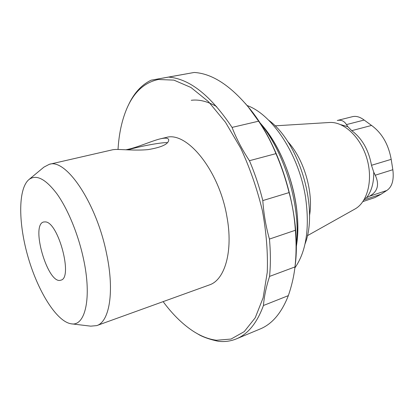 <?xml version="1.0" encoding="UTF-8"?>
<svg xmlns="http://www.w3.org/2000/svg" width="414" height="414" viewBox="0 0 414 414"><rect width="100%" height="100%" fill="white"/><g stroke="black" fill="none" stroke-linecap="round" stroke-linejoin="round"><path stroke-width="0.62" d="M71.643 323.851L90.702 326.154L96.736 325.611L209.339 284.941C224.828 280.066 233.377 251.236 226.913 216.682C219.172 170.242 186.642 130.752 165.967 137.531L160.596 138.768C151.726 140.822 137.075 147.762 125.908 149.77M96.736 325.611C109.451 321.844 114.662 291.647 106.605 253.818C96.565 202.984 65.981 158.153 49.282 164.322L43.915 167.127L29.14 179.391M49.282 164.322L112.996 149.692L115.299 149.475C121.121 149.231 135.471 150.831 148.108 149.609C161.683 147.327 168.565 144.082 168.752 139.875C168.343 138.043 165.626 137.676 160.596 138.768M45.436 221.899C58.483 222.251 73.231 278.348 60.837 280.159C47.998 285.282 30.15 224.616 43.718 221.971L45.436 221.899M83.452 258.693C78.23 234.231 67.844 209.065 56.93 193.835C45.369 178.636 35.94 173.952 28.654 179.795C17.823 189.555 18.423 224.476 28.364 258.098C38.217 291.751 56.625 321.435 71.017 323.774C85.17 326.925 92.105 298.127 83.452 258.693M163.132 301.63C172.26 313.983 182.025 323.67 192.417 330.688C200.454 336.039 208.459 339.226 216.434 340.251L231.028 339.061L244.229 331.64L255.21 317.807L263.128 297.78L267.258 272.319C267.982 253.021 266.373 232.513 262.429 210.783C257.156 188.981 249.968 168.213 240.87 148.481L225.485 122.296L208.449 101.632L190.911 87.452L173.916 80.125L158.35 79.493C144.429 82.479 133.97 92.058 126.969 108.235C121.928 120.013 118.947 133.758 118.026 149.47M352.65 116.634C356.231 115.832 360.071 116.971 364.165 120.05L371.555 125.442C381.925 133.008 388.472 144.31 391.189 159.349L392.839 169.714C394.107 180.074 392.074 187.009 386.738 190.512L381.097 194.197L375.017 197.535L362.907 201.582M364.698 198.653L369.366 196.267C377.656 191.765 379.622 184.747 375.26 175.215L373.733 172.152L371.493 165.3C368.672 149.982 362.09 138.431 351.75 130.658L347.874 126.715L346.451 124.593C344.246 121.012 341.188 119.641 337.275 120.49M307.333 235.721L355.005 208.998C367.56 202.115 373.231 179.883 366.882 158.505C360.641 137.096 343.837 121.478 329.554 122.487L275.005 125.84M309.475 215.87C313.75 192.22 303.959 158.935 287.559 141.365M305.04 243.913C318.878 208.62 299.384 142.369 268.639 120.195M194.932 332.287L199.905 335.205C204.625 337.617 210.71 339.64 218.157 341.26C224.486 342.036 230.541 341.25 236.322 338.895L260.106 329.006C272.127 324.084 281.541 312.958 288.351 295.632C291.704 285.857 293.914 276.288 294.975 266.932L295.053 266.223C296.295 255.034 296.398 243.049 295.358 230.267C294.53 217.412 292.439 204.852 289.081 192.588C285.722 179.127 281.344 166.143 275.947 153.646C271.361 142.375 265.586 131.559 258.61 121.193L248.162 106.848C229.692 84.968 211.704 73.506 194.202 72.46L151.094 80.192C141.36 84.932 133.738 93.378 128.221 105.529M294.509 270.565L295.254 264.872C301.521 215.885 280.858 145.661 249.062 107.873L245.279 103.407M289.081 192.588L262.807 200.583C259.34 186.812 254.879 173.518 249.435 160.704C242.237 149.79 236.441 138.69 232.052 127.408C210.716 95.52 189.56 78.753 168.586 77.097L151.094 80.192M275.947 153.646L249.435 160.704M236.322 338.895C247.976 334.129 257.022 322.998 263.449 305.501C264.168 296.553 266.202 286.855 269.55 276.412C270.689 264.841 270.652 252.4 269.442 239.075C265.943 226.779 263.728 213.95 262.807 200.583M258.61 121.193L232.052 127.408M194.202 72.46L168.586 77.097M288.351 295.632L263.449 305.501M295.358 230.267L269.442 239.075M294.975 266.932L269.55 276.412M296.258 246.811C301.273 207.569 285.158 152.787 259.687 122.513M247.06 105.508C272.189 114.3 299.022 154.712 305.532 197.302C309.853 227.969 306.298 251.515 294.856 267.946M167.504 142.633C161.641 142.287 141.712 145.93 127.76 149.852M346.451 124.593L364.165 120.05M369.366 196.267L386.738 190.512M375.26 175.215L392.839 169.714M347.874 126.715L340.753 124.671M351.75 130.658L371.555 125.442M371.493 165.3L391.189 159.349M366.669 197.561C371.56 191.164 373.92 182.698 373.733 172.152M363.994 199.9L381.097 194.197M216.657 106.615C207.621 101.404 199.16 99.293 191.258 100.286M296.253 247.287L296.993 241.988C301.749 205.328 286.767 154.412 262.916 126.166L259.428 122.12M337.275 120.479L352.65 116.629M249.062 107.873L248.162 106.848M295.254 264.872L295.053 266.223M296.258 246.873L296.993 241.988C298.189 231.354 298.039 220.005 296.538 207.937C292.677 177.885 279.745 146.691 262.916 126.166L259.65 122.461"/></g></svg>
